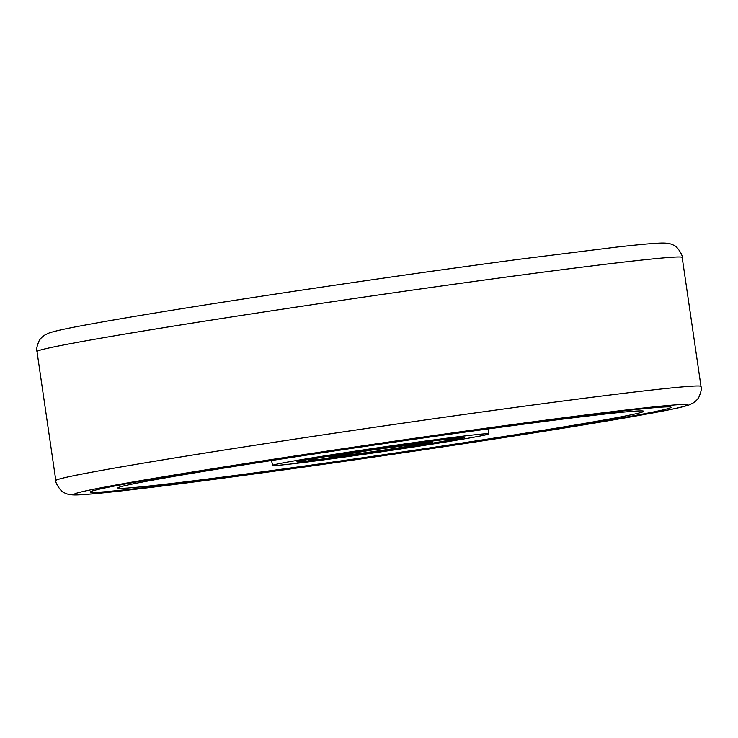 <?xml version="1.0" encoding="UTF-8"?>
<svg xmlns="http://www.w3.org/2000/svg" width="738" height="738" viewBox="0 0 738 738"><rect width="100%" height="100%" fill="white"/><g stroke="black" fill="none" stroke-linecap="round" stroke-linejoin="round"><path stroke-width="1.11" d="M435.706 447.606A293.401 6.033 -8.3 0 1 90.433 491.978A293.401 6.033 -8.3 0 1 325.818 451.656A293.401 6.033 -8.3 0 1 671.091 407.275A293.401 6.033 -8.3 0 1 435.706 447.606A293.401 6.033 -8.3 0 1 90.433 491.978A293.401 6.033 -8.3 0 1 325.818 451.656A293.401 6.033 -8.3 0 1 671.091 407.275A293.401 6.033 -8.3 0 1 435.706 447.606M364.895 450.217A84.759 1.744 171.7 0 0 296.888 461.868A84.759 1.744 171.7 0 0 396.638 449.045A84.759 1.744 171.7 0 0 464.636 437.394A84.759 1.744 171.7 0 0 364.895 450.217M360.31 450.383A109.206 2.242 -8.3 0 1 488.833 433.87A109.206 2.242 -8.3 0 1 401.214 448.879A109.206 2.242 -8.3 0 1 272.7 465.401A109.206 2.242 -8.3 0 1 360.31 450.383M430.512 447.8A265.689 5.461 -8.3 0 1 117.859 487.975A265.689 5.461 -8.3 0 1 331.011 451.462A265.689 5.461 -8.3 0 1 643.665 411.26A265.689 5.461 -8.3 0 1 430.512 447.8M367.072 450.134A73.099 1.504 -8.3 0 1 453.095 439.073A73.099 1.504 -8.3 0 1 394.452 449.128A73.099 1.504 -8.3 0 1 308.429 460.18A73.099 1.504 -8.3 0 1 367.072 450.134A73.099 1.504 -8.3 0 1 453.095 439.073A73.099 1.504 -8.3 0 1 394.452 449.128A73.099 1.504 -8.3 0 1 308.429 460.18A73.099 1.504 -8.3 0 1 367.072 450.134M370.946 449.986A52.416 1.079 171.7 0 0 328.899 457.191A52.416 1.079 171.7 0 0 390.577 449.267A52.416 1.079 171.7 0 0 432.625 442.062A52.416 1.079 171.7 0 0 370.946 449.986A52.416 1.079 -8.3 0 1 432.625 442.062A52.416 1.079 -8.3 0 1 390.577 449.267A52.416 1.079 -8.3 0 1 328.899 457.191A52.416 1.079 -8.3 0 1 370.946 449.986M682.17 257.433A326.002 6.707 171.7 0 0 298.549 306.75A326.002 6.707 171.7 0 0 37.001 351.556L55.83 480.567A326.002 6.707 -8.3 0 1 317.368 435.752A326.002 6.707 -8.3 0 1 700.999 386.444L682.17 257.433C682.973 254.924 676.331 245.569 674.283 245.653C671.534 243.678 666.94 242.83 660.51 243.088C652.281 243.374 637.291 244.758 615.529 247.23L520.115 259.167C451.665 268.272 378.022 278.724 299.185 290.514C205.681 304.517 122.563 317.967 81.106 325.827C65.368 328.733 54.741 331.113 49.225 332.949L45.239 334.766C42.26 336.731 40.239 338.724 39.16 340.744C36.928 345.854 36.208 349.461 37.001 351.556M438.759 447.496A309.702 6.365 171.7 0 0 681.681 404.535A309.702 6.365 171.7 0 0 322.774 451.767A309.702 6.365 171.7 0 0 79.842 494.728A309.702 6.365 171.7 0 0 438.759 447.496M365.504 450.189A81.503 1.679 171.7 0 0 301.574 461.499A81.503 1.679 171.7 0 0 396.02 449.064A81.503 1.679 171.7 0 0 459.949 437.763A81.503 1.679 171.7 0 0 365.504 450.189M389 449.322A44.012 0.904 -8.3 0 1 338.004 456.038A44.012 0.904 -8.3 0 1 372.524 449.931A44.012 0.904 -8.3 0 1 423.529 443.224A44.012 0.904 -8.3 0 1 389 449.322M55.83 480.567C55.027 483.076 61.669 492.43 63.717 492.347C66.466 494.322 71.06 495.17 77.49 494.912C85.719 494.626 100.709 493.242 122.471 490.77L217.885 478.833C286.335 469.728 359.978 459.276 438.815 447.486C532.319 433.483 615.437 420.033 656.894 412.173C672.632 409.267 683.259 406.887 688.775 405.051L692.761 403.234C695.74 401.269 697.761 399.276 698.84 397.256C701.072 392.146 701.792 388.539 700.999 386.444M488.833 433.87L488.63 428.861M272.7 465.401L271.464 460.549M298.549 461.268L305.006 461.259L318.299 459.811L380.374 451.379L435.208 442.938L453.381 439.783L462.874 437.293M338.198 455.641L372.533 449.931L423.271 443.234"/></g></svg>
